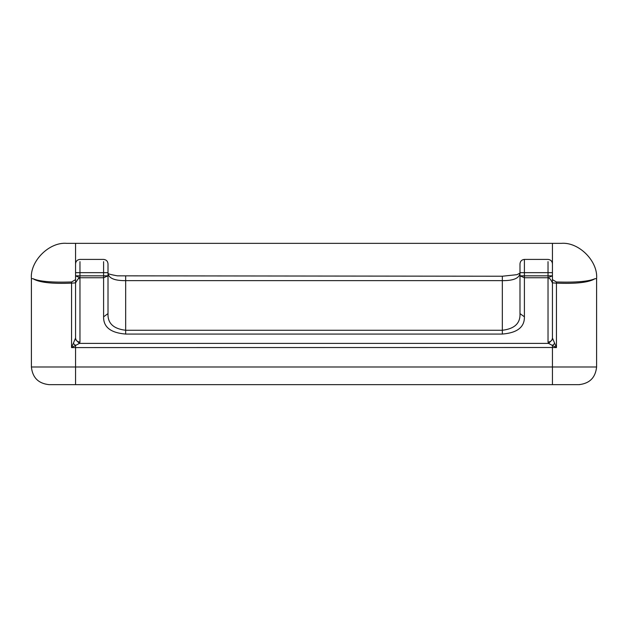 <?xml version="1.0" encoding="UTF-8"?>
<svg xmlns="http://www.w3.org/2000/svg" width="628" height="628" viewBox="0 0 628 628"><rect width="100%" height="100%" fill="white"/><g stroke="black" fill="none" stroke-linecap="round" stroke-linejoin="round"><path stroke-width="0.94" d="M519.992 263.831C520.274 261.162 521.742 259.694 524.404 259.411L524.404 275.841L548.024 275.841L548.024 272.662L519.992 272.662L519.992 263.831M75.556 243.35L66.725 243.35C49.251 241.772 29.822 261.201 31.4 278.675L31.4 366.988C32.523 377.64 38.41 383.527 49.062 384.65C38.41 383.527 32.523 377.64 31.4 366.988L596.6 366.988L596.6 278.675C598.178 261.201 578.749 241.772 561.275 243.35L75.556 243.35L75.556 272.662L79.968 272.662L79.968 275.841L103.596 275.841L103.596 272.662L79.968 272.662L79.968 261.648M524.404 259.411L548.024 259.411C550.693 259.694 552.161 261.162 552.444 263.831L552.444 338.037L556.455 347.574L552.444 347.496L552.444 384.65L578.938 384.65L49.062 384.65M78.932 278.659C79.222 277.293 78.1 278.699 75.556 282.875L71.545 283.142C51.81 283.942 38.944 282.451 32.946 278.675C39.109 281.47 51.975 282.576 71.561 281.98L75.556 279.656M552.444 279.656L556.439 281.98C576.025 282.576 588.891 281.47 595.054 278.675C589.056 282.451 576.19 283.942 556.455 283.142L556.455 347.574L552.444 345.471L552.444 347.496L71.545 347.574L75.556 338.037L75.556 272.662M579.691 384.634L578.938 384.65L579.691 384.634M578.938 384.65C589.59 383.527 595.477 377.64 596.6 366.988M75.556 338.037C75.839 340.486 77.307 341.836 79.968 342.095L79.434 343.39L71.545 347.574L71.561 281.98M554.65 343.445L552.444 345.471L548.566 343.39L548.024 342.095C550.693 341.836 552.161 340.486 552.444 338.037M75.556 263.831C75.839 261.162 77.307 259.694 79.968 259.411L103.596 259.411C106.258 259.694 107.733 261.162 108.008 263.831L108.008 313.6C107.576 323.287 113.464 328.837 125.671 330.257L502.329 330.257C514.544 328.837 520.431 323.287 519.992 313.6L524.404 316.81C524.615 327.125 517.252 332.871 502.329 334.057L125.671 334.057C110.756 332.871 103.392 327.125 103.596 316.81L103.596 277.741L79.968 277.741L79.968 342.095M519.992 313.6L519.992 272.662M125.671 276.328L125.671 280.645C114.477 280.732 108.589 278.22 108.008 273.109L108.008 273.109C107.38 273.706 110.52 274.617 117.436 275.841L502.329 276.226L516.954 274.679L519.992 273.117C519.395 278.228 513.508 280.74 502.329 280.645L125.671 280.645L125.671 334.057M108.008 313.6L103.596 316.81M556.439 281.98L556.455 283.142L552.444 282.875C550.607 279.24 549.476 277.835 549.068 278.659M73.35 343.445L75.556 345.471L75.556 384.65M75.289 339.277L79.434 343.39L548.566 343.39L552.711 339.277M75.556 275.841L79.968 277.741L79.968 275.841L75.556 275.841M548.024 342.095L548.024 277.741L552.444 275.841L548.024 275.841L548.024 277.741L524.404 277.741L524.404 316.81M32.946 278.675L31.4 278.675M596.6 278.675L595.054 278.675M552.444 263.831L552.444 243.35M502.329 334.057L502.329 276.328M552.444 272.662L548.024 272.662L548.024 261.648M108.008 272.662L103.596 272.662L103.596 261.648M108.008 275.841L103.596 277.741L103.596 275.841L108.008 275.841M524.404 277.741L519.992 275.841L524.404 275.841L524.404 277.741"/></g></svg>
